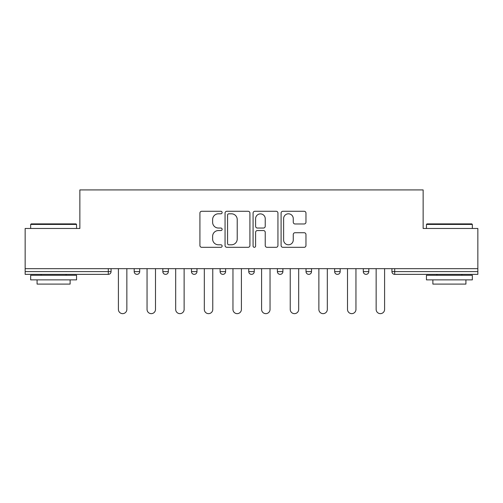 <?xml version="1.0" encoding="UTF-8"?>
<svg xmlns="http://www.w3.org/2000/svg" width="503" height="503" viewBox="0 0 503 503"><rect width="100%" height="100%" fill="white"/><g stroke="black" fill="none" stroke-linecap="round" stroke-linejoin="round"><path stroke-width="0.75" d="M222.131 212.536A1.264 1.264 0 0 0 220.867 211.273L201.722 211.273A1.805 1.805 0 0 0 199.917 213.077L199.917 245.514A1.805 1.805 0 0 0 201.722 247.313L220.867 247.313A1.264 1.264 0 0 0 222.131 246.055A1.264 1.264 0 0 0 220.867 244.791L218.39 244.791A5.766 5.766 0 0 1 212.624 239.026L212.624 236.322A5.766 5.766 0 0 1 218.39 230.556L220.867 230.556A1.264 1.264 0 0 0 222.131 229.293A1.264 1.264 0 0 0 220.867 228.035L218.39 228.035A5.766 5.766 0 0 1 212.624 222.269L212.624 219.566A5.766 5.766 0 0 1 218.39 213.8L220.867 213.8A1.264 1.264 0 0 0 222.131 212.536M304.164 223.98A1.805 1.805 0 0 0 305.962 222.175L305.962 213.077A1.805 1.805 0 0 0 304.164 211.273L282.9 211.273A1.805 1.805 0 0 0 281.095 213.077L281.095 245.514A1.805 1.805 0 0 0 282.9 247.313L304.164 247.313A1.805 1.805 0 0 0 305.962 245.514L305.962 234.517A1.805 1.805 0 0 0 304.164 232.719L295.06 232.719A1.805 1.805 0 0 0 293.262 234.517L293.262 239.969A4.823 4.823 0 0 1 288.439 244.791A4.823 4.823 0 0 1 283.617 239.969L283.617 218.616A4.823 4.823 0 0 1 288.439 213.8A4.823 4.823 0 0 1 293.262 218.616L293.262 222.175A1.805 1.805 0 0 0 295.06 223.98L304.164 223.98M25.15 268.671L25.15 228.469L79.858 228.469L79.858 189.92L423.142 189.92L423.142 228.469L477.85 228.469L477.85 268.671L25.15 268.671L25.15 271.607L108.308 271.607L108.308 268.671M249.922 213.077A1.805 1.805 0 0 0 248.124 211.273L226.859 211.273A1.805 1.805 0 0 0 225.055 213.077L225.055 245.514A1.805 1.805 0 0 0 226.859 247.313L248.124 247.313A1.805 1.805 0 0 0 249.922 245.514L249.922 213.077M254.876 211.273L276.141 211.273A1.805 1.805 0 0 1 277.945 213.077L277.945 245.514A1.805 1.805 0 0 1 276.141 247.313L267.043 247.313A1.805 1.805 0 0 1 265.238 245.514L265.238 232.361A1.805 1.805 0 0 0 263.44 230.556L257.404 230.556A1.805 1.805 0 0 0 255.599 232.361L255.599 246.055A1.264 1.264 0 0 1 254.336 247.313A1.264 1.264 0 0 1 253.078 246.055L253.078 213.077A1.805 1.805 0 0 1 254.876 211.273M108.308 274.361A2.754 2.754 0 0 0 111.062 271.607L108.308 271.607L108.308 274.361A2.754 2.754 0 0 0 111.062 271.607L111.062 268.671L111.062 271.607A2.754 2.754 0 0 1 108.308 274.361L25.15 274.361L25.15 271.607M477.85 268.671L477.85 274.361L394.692 274.361A2.754 2.754 0 0 1 391.938 271.607L391.938 268.671L391.938 271.607A2.754 2.754 0 0 0 394.692 274.361A2.754 2.754 0 0 1 391.938 271.607L477.85 271.607M134.194 268.671L134.194 271.607L134.194 268.671M136.948 274.361A2.754 2.754 0 0 1 134.194 271.607A2.754 2.754 0 0 0 136.948 274.361A2.754 2.754 0 0 0 139.702 271.607L139.702 268.671L139.702 271.607A2.754 2.754 0 0 1 136.948 274.361A2.754 2.754 0 0 1 134.194 271.607L139.702 271.607A2.754 2.754 0 0 1 136.948 274.361M162.834 268.671L162.834 271.607L162.834 268.671M168.342 268.671L168.342 271.607L168.342 268.671M191.473 268.671L191.473 271.607L191.473 268.671M196.975 268.671L196.975 271.607L196.975 268.671M220.107 271.607A2.754 2.754 0 0 0 222.86 274.361A2.754 2.754 0 0 0 225.614 271.607A2.754 2.754 0 0 1 222.86 274.361A2.754 2.754 0 0 0 225.614 271.607L225.614 268.671L225.614 271.607L220.107 271.607A2.754 2.754 0 0 0 222.86 274.361A2.754 2.754 0 0 1 220.107 271.607L220.107 268.671M248.746 268.671L248.746 271.607L248.746 268.671M254.254 268.671L254.254 271.607L254.254 268.671M282.893 268.671L282.893 271.607L277.386 271.607A2.754 2.754 0 0 0 280.14 274.361A2.754 2.754 0 0 1 277.386 271.607L277.386 268.671M306.025 268.671L306.025 271.607L306.025 268.671M311.527 268.671L311.527 271.607L311.527 268.671M334.658 268.671L334.658 271.607L334.658 268.671M340.166 268.671L340.166 271.607L340.166 268.671M363.298 268.671L363.298 271.607L363.298 268.671M368.806 268.671L368.806 271.607L368.806 268.671M165.588 274.361A2.754 2.754 0 0 1 162.834 271.607A2.754 2.754 0 0 0 165.588 274.361A2.754 2.754 0 0 0 168.342 271.607A2.754 2.754 0 0 1 165.588 274.361A2.754 2.754 0 0 1 162.834 271.607L168.342 271.607A2.754 2.754 0 0 1 165.588 274.361M194.227 274.361A2.754 2.754 0 0 1 191.473 271.607A2.754 2.754 0 0 0 194.227 274.361A2.754 2.754 0 0 0 196.975 271.607A2.754 2.754 0 0 1 194.227 274.361A2.754 2.754 0 0 1 191.473 271.607L196.975 271.607A2.754 2.754 0 0 1 194.227 274.361M251.5 274.361A2.754 2.754 0 0 1 248.746 271.607A2.754 2.754 0 0 0 251.5 274.361A2.754 2.754 0 0 0 254.254 271.607A2.754 2.754 0 0 1 251.5 274.361A2.754 2.754 0 0 1 248.746 271.607L254.254 271.607A2.754 2.754 0 0 1 251.5 274.361M280.14 274.361A2.754 2.754 0 0 0 282.893 271.607A2.754 2.754 0 0 1 280.14 274.361A2.754 2.754 0 0 1 277.386 271.607M308.773 274.361A2.754 2.754 0 0 1 306.025 271.607A2.754 2.754 0 0 0 308.773 274.361A2.754 2.754 0 0 0 311.527 271.607A2.754 2.754 0 0 1 308.773 274.361A2.754 2.754 0 0 1 306.025 271.607L311.527 271.607M337.412 274.361A2.754 2.754 0 0 1 334.658 271.607L340.166 271.607A2.754 2.754 0 0 1 337.412 274.361A2.754 2.754 0 0 0 340.166 271.607M366.052 274.361A2.754 2.754 0 0 1 363.298 271.607A2.754 2.754 0 0 0 366.052 274.361A2.754 2.754 0 0 0 368.806 271.607A2.754 2.754 0 0 1 366.052 274.361A2.754 2.754 0 0 1 363.298 271.607L368.806 271.607M228.84 213.8A1.264 1.264 0 0 0 227.582 215.058L227.582 243.527A1.264 1.264 0 0 0 228.84 244.791L231.455 244.791A5.766 5.766 0 0 0 237.221 239.026L237.221 219.566A5.766 5.766 0 0 0 231.455 213.8L228.84 213.8M265.238 218.711A4.823 4.823 0 0 0 260.422 213.888A4.823 4.823 0 0 0 255.599 218.711L255.599 226.231A1.805 1.805 0 0 0 257.404 228.035L263.44 228.035A1.805 1.805 0 0 0 265.238 226.231L265.238 218.711M118.406 268.671L118.406 309.427A4.225 4.225 0 0 0 122.631 313.646A4.225 4.225 0 0 0 126.85 309.427L126.85 268.671M147.046 268.671L147.046 309.427A4.225 4.225 0 0 0 151.265 313.646A4.225 4.225 0 0 0 155.49 309.427L155.49 268.671M175.685 268.671L175.685 309.427A4.225 4.225 0 0 0 179.904 313.646A4.225 4.225 0 0 0 184.129 309.427L184.129 268.671M204.319 268.671L204.319 309.427A4.225 4.225 0 0 0 208.544 313.646A4.225 4.225 0 0 0 212.763 309.427L212.763 268.671M232.958 268.671L232.958 309.427A4.225 4.225 0 0 0 237.183 313.646A4.225 4.225 0 0 0 241.402 309.427L241.402 268.671M261.598 268.671L261.598 309.427A4.225 4.225 0 0 0 265.817 313.646A4.225 4.225 0 0 0 270.042 309.427L270.042 268.671M30.658 224.432L31.211 223.879L76.003 223.879L76.55 224.432L30.658 224.432L30.658 228.469M76.55 279.869L30.658 279.869L30.658 275.279L76.55 275.279L76.55 279.869M70.124 279.869L70.124 284.094L37.084 284.094L37.084 279.869M426.45 224.432L426.997 223.879L471.789 223.879L472.342 224.432L426.45 224.432L426.45 228.469M472.342 279.869L426.45 279.869L426.45 275.279L472.342 275.279L472.342 279.869M465.916 279.869L465.916 284.094L432.876 284.094L432.876 279.869M290.237 268.671L290.237 309.427A4.225 4.225 0 0 0 294.456 313.646A4.225 4.225 0 0 0 298.681 309.427L298.681 268.671M318.871 268.671L318.871 309.427A4.225 4.225 0 0 0 323.096 313.646A4.225 4.225 0 0 0 327.315 309.427L327.315 268.671M347.51 268.671L347.51 309.427A4.225 4.225 0 0 0 351.735 313.646A4.225 4.225 0 0 0 355.954 309.427L355.954 268.671M376.15 268.671L376.15 309.427A4.225 4.225 0 0 0 380.369 313.646A4.225 4.225 0 0 0 384.594 309.427L384.594 268.671M394.692 268.671L394.692 274.361M76.55 228.469L76.55 224.432M66.088 275.279L66.088 274.361M41.12 275.279L41.12 274.361M472.342 228.469L472.342 224.432M461.88 275.279L461.88 274.361M436.912 275.279L436.912 274.361"/></g></svg>
